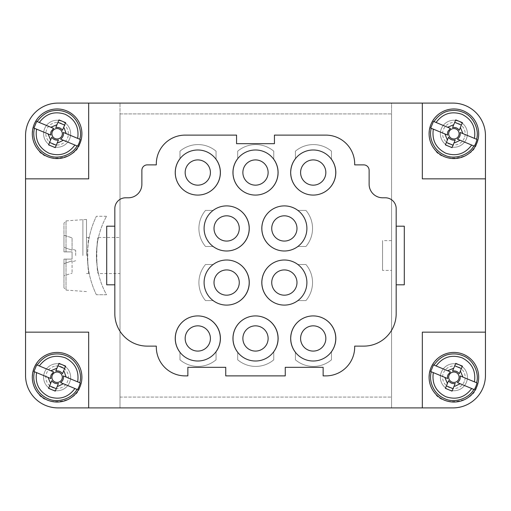 <?xml version="1.0" encoding="UTF-8"?>
<svg xmlns="http://www.w3.org/2000/svg" width="511" height="511" viewBox="0 0 511 511"><rect width="100%" height="100%" fill="white"/><g stroke="black" fill="none" stroke-linecap="round" stroke-linejoin="round"><path stroke-width="0.38" stroke-dasharray="2.56 1.92" d="M58.011 103.101L120.008 103.101L120.008 407.899L391.56 407.899L391.56 103.101L120.008 103.101L120.008 113.921L391.56 113.921L391.56 103.101L452.989 103.101A32.461 32.461 0 0 1 485.45 135.568L485.45 375.432A32.461 32.461 0 0 1 452.989 407.899L391.56 407.899L391.56 113.921L120.008 113.921L120.008 407.899L58.011 407.899A32.461 32.461 0 0 1 25.55 375.432L25.55 135.568A32.461 32.461 0 0 1 58.011 103.101M65.44 123.1A13.529 13.529 0 0 1 69.605 138.941A13.529 13.529 0 0 1 46.38 141.994A13.529 13.529 0 0 1 55.354 120.353A13.529 13.529 0 0 1 69.605 138.941A13.529 13.529 0 0 1 46.38 141.994A13.529 13.529 0 0 1 55.354 120.353A13.529 13.529 0 0 1 69.605 138.941A13.529 13.529 0 0 1 46.38 141.994A13.529 13.529 0 0 1 58.771 120.341M58.771 363.813A13.529 13.529 0 0 0 46.38 385.466A13.529 13.529 0 0 0 69.605 382.42A13.529 13.529 0 0 0 55.354 363.826A13.529 13.529 0 0 1 69.605 382.42A13.529 13.529 0 0 0 65.44 366.579M120.008 273.538L120.008 237.462L120.008 273.538L98.451 273.538C97.767 272.478 97.09 266.467 96.419 255.5C97.09 244.539 97.767 238.528 98.451 237.468C96.24 236.344 96.24 274.663 98.451 273.538M396.178 208.609L396.178 313.665A32.461 32.461 0 0 1 363.711 346.126L354.691 346.126L354.691 347.026A28.859 28.859 0 0 1 325.839 375.885L323.131 375.885L323.131 367.32L285.259 367.32L285.259 375.885L225.741 375.885L225.741 367.32L187.869 367.32L187.869 375.885L185.161 375.885A28.859 28.859 0 0 1 156.309 347.026L156.309 346.126L147.289 346.126A32.461 32.461 0 0 1 114.822 313.665L114.822 208.609A10.82 10.82 0 0 1 125.649 197.789L128.35 197.789A13.529 13.529 0 0 0 141.879 184.26L141.879 170.284A5.41 5.41 0 0 1 147.289 164.874L156.309 164.874L156.309 163.974A28.859 28.859 0 0 1 185.161 135.115L236.561 135.115L236.561 143.68L274.439 143.68L274.439 135.115L325.839 135.115A28.859 28.859 0 0 1 354.691 163.974L354.691 164.874L363.711 164.874A5.41 5.41 0 0 1 369.121 170.284L369.121 184.26A13.529 13.529 0 0 0 382.65 197.789L385.351 197.789A10.82 10.82 0 0 1 396.178 208.609M396.178 226.194L404.29 226.194L404.29 284.806L396.178 284.806M455.55 120.341A13.529 13.529 0 0 0 443.152 141.994A13.529 13.529 0 0 0 466.383 138.941A13.529 13.529 0 0 1 443.152 141.994A13.529 13.529 0 0 1 452.126 120.353A13.529 13.529 0 0 1 466.383 138.941A13.529 13.529 0 0 0 462.212 123.1M453.723 124.748L455.735 119.887M460.385 127.507L462.404 122.646M454.055 142.78L452.037 147.641M445.375 144.875L447.393 140.014M462.902 133.595L474.451 138.385M476.795 143.259A24.796 24.796 0 0 0 450.664 109.175C442.424 109.98 435.864 115.013 430.984 124.262C427.886 134.252 428.959 142.448 434.209 148.848C441.913 163.795 473.205 159.688 476.795 143.259M436.087 122.474L447.636 127.265M444.87 133.927L433.328 129.142M471.685 145.047L460.143 140.257M452.126 120.353A13.529 13.529 0 0 0 443.152 141.994A13.529 13.529 0 0 0 466.383 138.941A13.529 13.529 0 0 0 452.126 120.353A13.529 13.529 0 0 0 443.152 141.994A13.529 13.529 0 0 0 466.383 138.941A13.529 13.529 0 0 0 452.126 120.353M464.301 138.079A11.274 11.274 0 0 1 444.94 140.621A11.274 11.274 0 0 1 452.42 122.583A11.274 11.274 0 0 1 464.301 138.079M453.723 368.22L455.735 363.359M460.385 370.986L462.404 366.125M454.055 386.252L452.037 391.113M445.375 388.354L447.393 383.493M462.902 377.073L474.451 381.858M476.795 386.738A24.796 24.796 0 0 0 450.664 352.647C442.424 353.459 435.864 358.486 430.984 367.741C427.886 377.731 428.959 385.926 434.209 392.327C441.913 407.273 473.205 403.166 476.795 386.738M462.212 366.579A13.529 13.529 0 0 1 466.383 382.42A13.529 13.529 0 0 1 443.152 385.466A13.529 13.529 0 0 1 452.126 363.826A13.529 13.529 0 0 1 466.383 382.42A13.529 13.529 0 0 1 443.152 385.466A13.529 13.529 0 0 1 455.55 363.813M436.087 365.953L447.636 370.743M444.87 377.405L433.328 372.615M471.685 388.526L460.143 383.735M443.152 385.466A13.529 13.529 0 0 1 452.126 363.826A13.529 13.529 0 0 0 443.152 385.466A13.529 13.529 0 0 0 466.383 382.42A13.529 13.529 0 0 0 452.126 363.826A13.529 13.529 0 0 1 466.383 382.42A13.529 13.529 0 0 1 443.152 385.466M464.301 381.557A11.274 11.274 0 0 1 444.94 384.1A11.274 11.274 0 0 1 452.42 366.061A11.274 11.274 0 0 1 464.301 381.557M56.945 124.748L58.963 119.887M63.607 127.507L65.625 122.646M57.277 142.78L55.265 147.641M48.596 144.875L50.615 140.014M66.13 133.595L77.672 138.385M80.016 143.259A24.796 24.796 0 0 0 53.885 109.175C45.645 109.98 39.085 115.013 34.205 124.262C31.107 134.252 32.18 142.448 37.431 148.848C45.14 163.795 76.433 159.688 80.016 143.259M39.315 122.474L50.857 127.265M48.098 133.927L36.549 129.142M74.913 145.047L63.364 140.257M69.605 138.941A13.529 13.529 0 0 0 55.354 120.353A13.529 13.529 0 0 0 46.38 141.994A13.529 13.529 0 0 0 69.605 138.941M48.168 140.621A11.274 11.274 0 0 1 55.648 122.583A11.274 11.274 0 0 1 67.522 138.079A11.274 11.274 0 0 1 48.168 140.621M55.354 363.826A13.529 13.529 0 0 0 46.38 385.466A13.529 13.529 0 0 1 55.354 363.826A13.529 13.529 0 0 0 46.38 385.466A13.529 13.529 0 0 0 69.605 382.42A13.529 13.529 0 0 1 46.38 385.466A13.529 13.529 0 0 0 69.605 382.42A13.529 13.529 0 0 0 55.354 363.826M56.945 368.22L58.963 363.359M63.607 370.986L65.625 366.125M57.277 386.252L55.265 391.113M48.596 388.354L50.615 383.493M66.13 377.073L77.672 381.858M80.016 386.738A24.796 24.796 0 0 0 53.885 352.647C45.645 353.459 39.085 358.486 34.205 367.741C31.107 377.731 32.18 385.926 37.431 392.327C45.14 407.273 76.433 403.166 80.016 386.738M39.315 365.953L50.857 370.743M48.098 377.405L36.549 372.615M74.913 388.526L63.364 383.735M55.648 366.061A11.274 11.274 0 0 1 67.522 381.557A11.274 11.274 0 0 1 48.168 384.1A11.274 11.274 0 0 1 55.648 366.061M88.671 103.101L88.671 178.85L25.55 178.85M114.822 284.806L106.71 284.806L106.71 226.194L114.822 226.194M25.55 332.15L88.671 332.15L88.671 407.899M422.329 407.899L422.329 332.15L485.45 332.15M485.45 178.85L422.329 178.85L422.329 103.101M120.008 397.079L391.56 397.079L120.008 397.079M290.67 338.461A22.541 22.541 0 0 0 324.485 357.987A22.541 22.541 0 0 0 324.485 318.941A22.541 22.541 0 0 0 290.67 338.461M300.589 338.461A12.622 12.622 0 0 0 319.528 349.396A12.622 12.622 0 0 0 319.528 327.532A12.622 12.622 0 0 0 300.589 338.461M242.878 338.461A12.622 12.622 0 0 0 261.811 349.396A12.622 12.622 0 0 0 261.811 327.532A12.622 12.622 0 0 0 242.878 338.461M232.959 338.461A22.541 22.541 0 0 0 266.774 357.987A22.541 22.541 0 0 0 266.774 318.941A22.541 22.541 0 0 0 232.959 338.461M185.161 338.461A12.622 12.622 0 0 0 204.1 349.396A12.622 12.622 0 0 0 204.1 327.532A12.622 12.622 0 0 0 185.161 338.461M175.241 338.461A22.541 22.541 0 0 0 209.056 357.987A22.541 22.541 0 0 0 209.056 318.941A22.541 22.541 0 0 0 175.241 338.461M239.269 282.551A12.622 12.622 0 0 0 220.33 271.622A12.622 12.622 0 0 0 220.33 293.486A12.622 12.622 0 0 0 239.269 282.551M249.189 282.551A22.541 22.541 0 0 0 215.374 263.031A22.541 22.541 0 0 0 215.374 302.078A22.541 22.541 0 0 0 249.189 282.551M239.269 228.449A12.622 12.622 0 0 0 220.33 217.514A12.622 12.622 0 0 0 220.33 239.378A12.622 12.622 0 0 0 239.269 228.449M249.189 228.449A22.541 22.541 0 0 0 215.374 208.922A22.541 22.541 0 0 0 215.374 247.969A22.541 22.541 0 0 0 249.189 228.449M325.839 172.539A12.622 12.622 0 0 0 306.9 161.604A12.622 12.622 0 0 0 306.9 183.468A12.622 12.622 0 0 0 325.839 172.539M335.759 172.539A22.541 22.541 0 0 0 301.944 153.013A22.541 22.541 0 0 0 301.944 192.059A22.541 22.541 0 0 0 335.759 172.539M268.122 172.539A12.622 12.622 0 0 0 249.189 161.604A12.622 12.622 0 0 0 249.189 183.468A12.622 12.622 0 0 0 268.122 172.539M278.041 172.539A22.541 22.541 0 0 0 244.226 153.013A22.541 22.541 0 0 0 244.226 192.059A22.541 22.541 0 0 0 278.041 172.539M210.411 172.539A12.622 12.622 0 0 0 191.472 161.604A12.622 12.622 0 0 0 191.472 183.468A12.622 12.622 0 0 0 210.411 172.539M220.33 172.539A22.541 22.541 0 0 0 186.515 153.013A22.541 22.541 0 0 0 186.515 192.059A22.541 22.541 0 0 0 220.33 172.539M284.359 295.179A12.622 12.622 0 0 0 295.288 276.24A12.622 12.622 0 0 0 273.423 276.24A12.622 12.622 0 0 0 284.359 295.179M284.359 305.099A22.541 22.541 0 0 0 303.879 271.284A22.541 22.541 0 0 0 264.832 271.284A22.541 22.541 0 0 0 284.359 305.099M284.359 241.071A12.622 12.622 0 0 0 295.288 222.132A12.622 12.622 0 0 0 273.423 222.132A12.622 12.622 0 0 0 284.359 241.071M284.359 250.99A22.541 22.541 0 0 0 303.879 217.175A22.541 22.541 0 0 0 264.832 217.175A22.541 22.541 0 0 0 284.359 250.99M391.56 270.376L391.56 240.624L391.56 270.376L382.541 270.376L382.541 240.624L382.541 270.376M298.111 300.589L305.942 300.589A27.952 27.952 0 0 0 305.942 264.519L298.111 264.519A22.541 22.541 0 0 0 267.905 297.721A22.541 22.541 0 0 0 298.111 300.589L305.942 300.589A27.952 27.952 0 0 0 305.942 264.519L298.111 264.519A22.541 22.541 0 0 0 267.905 297.721A22.541 22.541 0 0 0 298.111 300.589M298.111 246.481L305.942 246.481A27.952 27.952 0 0 0 305.942 210.411L298.111 210.411A22.541 22.541 0 0 0 267.905 243.619A22.541 22.541 0 0 0 298.111 246.481L305.942 246.481A27.952 27.952 0 0 0 305.942 210.411L298.111 210.411A22.541 22.541 0 0 0 267.905 243.619A22.541 22.541 0 0 0 298.111 246.481M237.692 351.99L237.692 359.821A27.952 27.952 0 0 0 273.762 359.821L273.762 351.99A22.541 22.541 0 0 0 240.553 321.783A22.541 22.541 0 0 0 237.692 351.99L237.692 359.821A27.952 27.952 0 0 0 273.762 359.821L273.762 351.99A22.541 22.541 0 0 0 240.553 321.783A22.541 22.541 0 0 0 237.692 351.99M179.974 351.99L179.974 359.821A27.952 27.952 0 0 0 216.051 359.821L216.051 351.99A22.541 22.541 0 0 0 182.842 321.783A22.541 22.541 0 0 0 179.974 351.99L179.974 359.821A27.952 27.952 0 0 0 216.051 359.821L216.051 351.99A22.541 22.541 0 0 0 182.842 321.783A22.541 22.541 0 0 0 179.974 351.99M295.403 351.99L295.403 359.821A27.952 27.952 0 0 0 331.473 359.821L331.473 351.99A22.541 22.541 0 0 0 298.271 321.783A22.541 22.541 0 0 0 295.403 351.99L295.403 359.821A27.952 27.952 0 0 0 331.473 359.821L331.473 351.99A22.541 22.541 0 0 0 298.271 321.783A22.541 22.541 0 0 0 295.403 351.99M216.051 159.01L216.051 151.179A27.952 27.952 0 0 0 179.974 151.179L179.974 159.01A22.541 22.541 0 0 0 213.183 189.217A22.541 22.541 0 0 0 216.051 159.01L216.051 151.179A27.952 27.952 0 0 0 179.974 151.179L179.974 159.01A22.541 22.541 0 0 0 213.183 189.217A22.541 22.541 0 0 0 216.051 159.01M331.473 159.01L331.473 151.179A27.952 27.952 0 0 0 295.403 151.179L295.403 159.01A22.541 22.541 0 0 0 328.605 189.217A22.541 22.541 0 0 0 331.473 159.01L331.473 151.179A27.952 27.952 0 0 0 295.403 151.179L295.403 159.01A22.541 22.541 0 0 0 328.605 189.217A22.541 22.541 0 0 0 331.473 159.01M273.762 159.01L273.762 151.179A27.952 27.952 0 0 0 237.692 151.179L237.692 159.01A22.541 22.541 0 0 0 270.894 189.217A22.541 22.541 0 0 0 273.762 159.01L273.762 151.179A27.952 27.952 0 0 0 237.692 151.179L237.692 159.01A22.541 22.541 0 0 0 270.894 189.217A22.541 22.541 0 0 0 273.762 159.01M213.343 264.519L205.511 264.519A27.952 27.952 0 0 0 205.511 300.589L213.343 300.589A22.541 22.541 0 0 0 243.549 267.381A22.541 22.541 0 0 0 213.343 264.519L205.511 264.519A27.952 27.952 0 0 0 205.511 300.589L213.343 300.589A22.541 22.541 0 0 0 243.549 267.381A22.541 22.541 0 0 0 213.343 264.519M213.343 210.411L205.511 210.411A27.952 27.952 0 0 0 205.511 246.481L213.343 246.481A22.541 22.541 0 0 0 243.549 213.279A22.541 22.541 0 0 0 213.343 210.411L205.511 210.411A27.952 27.952 0 0 0 205.511 246.481L213.343 246.481A22.541 22.541 0 0 0 243.549 213.279A22.541 22.541 0 0 0 213.343 210.411M391.56 240.624L382.541 240.624M63.958 235.213L72.07 237.845L63.958 235.213L63.958 247.235L63.958 235.213M72.07 250.237L63.958 247.235L72.07 250.237L72.07 237.845L72.07 250.237M72.07 260.763L72.07 273.155L72.07 260.763L72.07 261.881L72.07 260.763L63.958 263.765L72.07 260.763M75.679 255.5L75.679 250.294L75.679 255.5M63.958 275.787L63.958 263.765L63.958 275.787L72.07 273.155L63.958 275.787M63.958 251.891L63.958 223.154L63.958 251.891L63.958 223.154L63.958 251.891L63.958 247.235L63.958 251.891L72.07 251.891L72.07 259.109L72.07 251.891L63.958 251.891L72.07 251.891L72.07 259.109L63.958 259.109L72.07 259.109L63.958 259.109L63.958 287.846L63.958 259.109L63.958 287.846L63.958 259.109L72.07 259.109L72.07 251.891L63.958 251.891M82.891 255.5L82.891 219.43L82.891 255.5M86.5 255.5L86.5 219.43L86.5 255.5M87.4 255.5C88.007 266.455 88.614 272.472 89.221 273.532C87.24 274.656 87.24 236.344 89.221 237.462C88.614 238.522 88.007 244.533 87.4 255.5M96.381 294.726A90.179 90.179 0 0 1 96.381 216.274A90.179 90.179 0 0 0 96.381 294.726L106.531 294.726A81.16 81.16 0 0 1 106.531 216.274A81.16 81.16 0 0 0 106.531 294.726L96.381 294.726M106.531 216.274L96.381 216.274L106.531 216.274M66.015 251.891L66.015 220.905L66.015 251.891M66.015 259.109L66.015 290.095L66.015 259.109M75.679 250.294L72.07 249.119M75.679 260.706L72.07 261.881M86.5 219.43L66.015 220.905L63.958 223.154M86.5 291.57L66.015 290.095L63.958 287.846M86.5 273.538L89.221 273.538M86.5 237.462L89.221 237.462M98.451 237.462L120.008 237.462"/><path stroke-width="0.77" d="M396.178 208.609L396.178 313.665A32.461 32.461 0 0 1 363.711 346.126L354.691 346.126L354.691 347.026A28.859 28.859 0 0 1 325.839 375.885L323.131 375.885L323.131 367.32L285.259 367.32L285.259 375.885L225.741 375.885L225.741 367.32L187.869 367.32L187.869 375.885L185.161 375.885A28.859 28.859 0 0 1 156.309 347.026L156.309 346.126L147.289 346.126A32.461 32.461 0 0 1 114.822 313.665L114.822 208.609A10.82 10.82 0 0 1 125.649 197.789L128.35 197.789A13.529 13.529 0 0 0 141.879 184.26L141.879 170.284A5.41 5.41 0 0 1 147.289 164.874L156.309 164.874L156.309 163.974A28.859 28.859 0 0 1 185.161 135.115L236.561 135.115L236.561 143.68L274.439 143.68L274.439 135.115L325.839 135.115A28.859 28.859 0 0 1 354.691 163.974L354.691 164.874L363.711 164.874A5.41 5.41 0 0 1 369.121 170.284L369.121 184.26A13.529 13.529 0 0 0 382.65 197.789L385.351 197.789A10.82 10.82 0 0 1 396.178 208.609M396.178 284.806L404.29 284.806L404.29 226.194L396.178 226.194M462.212 123.1A13.529 13.529 0 0 0 455.55 120.341M450.408 128.414L447.636 127.265L450.408 128.414L447.994 131.321A6.381 6.381 0 0 0 447.642 135.076L430.728 128.063L433.488 121.401L447.636 127.265L453.723 124.748L455.735 119.887L462.404 122.646L459.236 130.279L458.955 129.877C457.454 127.942 455.327 127.156 452.574 127.52L453.723 124.748L452.574 127.52M454.726 122.321L461.388 125.086M459.236 130.279L460.385 127.507L462.902 133.595L477.05 139.458L475.92 142.901A23.851 23.851 0 0 1 474.285 146.127L457.371 139.107C459.651 137.453 460.571 135.236 460.13 132.445L462.902 133.595L460.13 132.445M455.205 140.008L452.037 147.641L445.375 144.875L448.543 137.242A6.381 6.381 0 0 0 455.205 140.008L454.055 142.78L455.065 142.703L460.143 140.257L457.371 139.107M453.046 145.201L446.384 142.441M449.08 131.768A5.206 5.206 0 0 0 454.566 138.928A5.206 5.206 0 0 0 458.022 130.592A5.206 5.206 0 0 0 449.08 131.768M433.488 121.401L436.087 122.474C442.788 113.563 451.411 110.836 461.963 114.292C471.864 119.319 476.022 127.348 474.451 138.385L477.05 139.458M450.664 109.175A24.796 24.796 0 0 1 476.795 143.259A24.796 24.796 0 0 1 434.209 148.848A24.796 24.796 0 0 1 450.664 109.175M447.642 135.076L444.87 133.927L447.393 140.014L448.543 137.242M474.285 146.127L471.685 145.047C464.991 153.958 456.361 156.685 445.816 153.23C435.915 148.209 431.75 140.18 433.328 129.142L430.728 128.063M450.408 371.893L447.636 370.743L450.408 371.893L447.994 374.793A6.381 6.381 0 0 0 447.642 378.555L430.728 371.542L433.488 364.873L447.636 370.743L453.723 368.22L455.735 363.359L462.404 366.125L459.236 373.758L458.955 373.356C457.454 371.42 455.327 370.628 452.574 370.992L453.723 368.22L452.574 370.992M454.726 365.799L461.388 368.559M459.236 373.758L460.385 370.986L462.902 377.073L477.05 382.937L475.92 386.373A23.851 23.851 0 0 1 474.285 389.599L457.371 382.586C459.651 380.931 460.571 378.708 460.13 375.924L462.902 377.073L460.13 375.924M455.205 383.48L452.037 391.113L445.375 388.354L448.543 380.721A6.381 6.381 0 0 0 455.205 383.48L454.055 386.252L455.065 386.182L460.143 383.735L457.371 382.586M453.046 388.679L446.384 385.914M449.08 375.24A5.206 5.206 0 0 0 454.566 382.4A5.206 5.206 0 0 0 458.022 374.071A5.206 5.206 0 0 0 449.08 375.24M433.488 364.873L436.087 365.953C442.788 357.042 451.411 354.315 461.963 357.77C471.864 362.791 476.022 370.82 474.451 381.858L477.05 382.937M450.664 352.647A24.796 24.796 0 0 1 476.795 386.738A24.796 24.796 0 0 1 434.209 392.327A24.796 24.796 0 0 1 450.664 352.647M447.642 378.555L444.87 377.405L447.393 383.493L448.543 380.721M474.285 389.599L471.685 388.526C464.991 397.437 456.361 400.164 445.816 396.708C435.915 391.682 431.75 383.652 433.328 372.615L430.728 371.542M455.55 363.813A13.529 13.529 0 0 1 462.212 366.579M53.629 128.414L50.857 127.265L53.629 128.414L51.215 131.321A6.381 6.381 0 0 0 50.87 135.076L33.95 128.063L36.715 121.401L50.857 127.265L56.945 124.748L58.963 119.887L65.625 122.646L62.457 130.279L62.176 129.877C60.675 127.942 58.548 127.156 55.795 127.52L56.945 124.748L55.795 127.52M57.954 122.321L64.616 125.086M62.457 130.279L63.607 127.507L64.271 128.274L66.13 133.595L80.272 139.458L79.148 142.901A23.851 23.851 0 0 1 77.512 146.127L60.592 139.107C62.879 137.453 63.798 135.236 63.358 132.445L66.13 133.595L63.358 132.445M58.426 140.008L55.265 147.641L48.596 144.875L51.764 137.242A6.381 6.381 0 0 0 58.426 140.008L57.277 142.78L58.286 142.703L63.364 140.257L60.592 139.107M56.274 145.201L49.612 142.441M52.301 131.768A5.206 5.206 0 0 0 57.788 138.928A5.206 5.206 0 0 0 61.243 130.592A5.206 5.206 0 0 0 52.301 131.768M36.715 121.401L39.315 122.474C46.009 113.563 54.639 110.836 65.184 114.292C75.085 119.319 79.25 127.348 77.672 138.385L80.272 139.458M53.885 109.175A24.796 24.796 0 0 1 80.016 143.259A24.796 24.796 0 0 1 37.431 148.848A24.796 24.796 0 0 1 53.885 109.175M50.87 135.076L48.098 133.927L50.615 140.014L51.764 137.242M77.512 146.127L74.913 145.047C68.212 153.958 59.589 156.685 49.037 153.23C39.136 148.209 34.978 140.18 36.549 129.142L33.95 128.063M58.771 120.341A13.529 13.529 0 0 1 65.44 123.1M65.44 366.579A13.529 13.529 0 0 0 58.771 363.813M53.629 371.893L50.857 370.743L53.629 371.893L51.215 374.793A6.381 6.381 0 0 0 50.87 378.555L33.95 371.542L36.715 364.873L50.857 370.743L56.945 368.22L58.963 363.359L65.625 366.125L62.457 373.758L62.176 373.356C60.675 371.42 58.548 370.628 55.795 370.992L56.945 368.22L55.795 370.992M57.954 365.799L64.616 368.559M62.457 373.758L63.607 370.986L64.271 371.752L66.13 377.073L80.272 382.937L79.148 386.373A23.851 23.851 0 0 1 77.512 389.599L60.592 382.586C62.879 380.931 63.798 378.708 63.358 375.924L66.13 377.073L63.358 375.924M58.426 383.48L55.265 391.113L48.596 388.354L51.764 380.721A6.381 6.381 0 0 0 58.426 383.48L57.277 386.252L58.286 386.182L63.364 383.735L60.592 382.586M56.274 388.679L49.612 385.914M52.301 375.24A5.206 5.206 0 0 0 57.788 382.4A5.206 5.206 0 0 0 61.243 374.071A5.206 5.206 0 0 0 52.301 375.24M36.715 364.873L39.315 365.953C46.009 357.042 54.639 354.315 65.184 357.77C75.085 362.791 79.25 370.82 77.672 381.858L80.272 382.937M53.885 352.647A24.796 24.796 0 0 1 80.016 386.738A24.796 24.796 0 0 1 37.431 392.327A24.796 24.796 0 0 1 53.885 352.647M50.87 378.555L48.098 377.405L50.615 383.493L51.764 380.721M77.512 389.599L74.913 388.526C68.212 397.437 59.589 400.164 49.037 396.708C39.136 391.682 34.978 383.652 36.549 372.615L33.95 371.542M58.011 103.101A32.461 32.461 0 0 0 25.55 135.568L25.55 178.85L88.671 178.85L88.671 103.101L58.011 103.101M88.671 407.899L88.671 332.15L25.55 332.15L25.55 375.432A32.461 32.461 0 0 0 58.011 407.899L452.989 407.899A32.461 32.461 0 0 0 485.45 375.432L485.45 332.15L422.329 332.15L422.329 407.899M25.55 332.15L25.55 178.85M114.822 226.194L106.71 226.194L106.71 284.806L114.822 284.806M422.329 103.101L422.329 178.85L485.45 178.85L485.45 135.568A32.461 32.461 0 0 0 452.989 103.101L88.671 103.101M485.45 178.85L485.45 332.15M284.359 250.99A22.541 22.541 0 0 1 264.832 217.175A22.541 22.541 0 0 1 303.879 217.175A22.541 22.541 0 0 1 284.359 250.99M284.359 305.099A22.541 22.541 0 0 1 264.832 271.284A22.541 22.541 0 0 1 303.879 271.284A22.541 22.541 0 0 1 284.359 305.099M220.33 172.539A22.541 22.541 0 0 1 186.515 192.059A22.541 22.541 0 0 1 186.515 153.013A22.541 22.541 0 0 1 220.33 172.539M278.041 172.539A22.541 22.541 0 0 1 244.226 192.059A22.541 22.541 0 0 1 244.226 153.013A22.541 22.541 0 0 1 278.041 172.539M335.759 172.539A22.541 22.541 0 0 1 301.944 192.059A22.541 22.541 0 0 1 301.944 153.013A22.541 22.541 0 0 1 335.759 172.539M249.189 228.449A22.541 22.541 0 0 1 215.374 247.969A22.541 22.541 0 0 1 215.374 208.922A22.541 22.541 0 0 1 249.189 228.449M249.189 282.551A22.541 22.541 0 0 1 215.374 302.078A22.541 22.541 0 0 1 215.374 263.031A22.541 22.541 0 0 1 249.189 282.551M175.241 338.461A22.541 22.541 0 0 1 209.056 318.941A22.541 22.541 0 0 1 209.056 357.987A22.541 22.541 0 0 1 175.241 338.461M232.959 338.461A22.541 22.541 0 0 1 266.774 318.941A22.541 22.541 0 0 1 266.774 357.987A22.541 22.541 0 0 1 232.959 338.461M290.67 338.461A22.541 22.541 0 0 1 324.485 318.941A22.541 22.541 0 0 1 324.485 357.987A22.541 22.541 0 0 1 290.67 338.461M300.589 338.461A12.622 12.622 0 0 0 319.528 349.396A12.622 12.622 0 0 0 319.528 327.532A12.622 12.622 0 0 0 300.589 338.461M242.878 338.461A12.622 12.622 0 0 0 261.811 349.396A12.622 12.622 0 0 0 261.811 327.532A12.622 12.622 0 0 0 242.878 338.461M185.161 338.461A12.622 12.622 0 0 0 204.1 349.396A12.622 12.622 0 0 0 204.1 327.532A12.622 12.622 0 0 0 185.161 338.461M239.269 282.551A12.622 12.622 0 0 0 220.33 271.622A12.622 12.622 0 0 0 220.33 293.486A12.622 12.622 0 0 0 239.269 282.551M239.269 228.449A12.622 12.622 0 0 0 220.33 217.514A12.622 12.622 0 0 0 220.33 239.378A12.622 12.622 0 0 0 239.269 228.449M325.839 172.539A12.622 12.622 0 0 0 306.9 161.604A12.622 12.622 0 0 0 306.9 183.468A12.622 12.622 0 0 0 325.839 172.539M268.122 172.539A12.622 12.622 0 0 0 249.189 161.604A12.622 12.622 0 0 0 249.189 183.468A12.622 12.622 0 0 0 268.122 172.539M210.411 172.539A12.622 12.622 0 0 0 191.472 161.604A12.622 12.622 0 0 0 191.472 183.468A12.622 12.622 0 0 0 210.411 172.539M284.359 295.179A12.622 12.622 0 0 0 295.288 276.24A12.622 12.622 0 0 0 273.423 276.24A12.622 12.622 0 0 0 284.359 295.179M284.359 241.071A12.622 12.622 0 0 0 295.288 222.132A12.622 12.622 0 0 0 273.423 222.132A12.622 12.622 0 0 0 284.359 241.071M433.986 121.605C438.783 114.898 444.404 111.238 450.855 110.638A23.321 23.321 0 0 1 462.819 112.216C473.556 116.01 479.548 130.158 476.552 139.254M473.793 145.922C468.957 155.197 454.324 159.962 444.953 155.306A23.321 23.321 0 0 1 435.378 147.954C430.958 141.611 429.572 135.051 431.22 128.267M433.986 365.078C438.783 358.371 444.404 354.717 450.855 354.117A23.321 23.321 0 0 1 462.819 355.694C473.556 359.482 479.548 373.63 476.552 382.733M473.793 389.395C468.957 398.676 454.324 403.441 444.953 398.784A23.321 23.321 0 0 1 435.378 391.426C430.958 385.09 429.572 378.53 431.22 371.746M37.207 121.605C42.004 114.898 47.625 111.238 54.077 110.638A23.321 23.321 0 0 1 66.047 112.216C76.778 116.01 82.776 130.158 79.78 139.254M77.014 145.922C72.179 155.197 57.545 159.962 48.181 155.306A23.321 23.321 0 0 1 38.606 147.954C34.18 141.611 32.793 135.051 34.448 128.267M37.207 365.078C42.004 358.371 47.625 354.717 54.077 354.117A23.321 23.321 0 0 1 66.047 355.694C76.778 359.482 82.776 373.63 79.78 382.733M77.014 389.395C72.179 398.676 57.545 403.441 48.181 398.784A23.321 23.321 0 0 1 38.606 391.426C34.18 385.09 32.793 378.53 34.448 371.746"/></g></svg>

